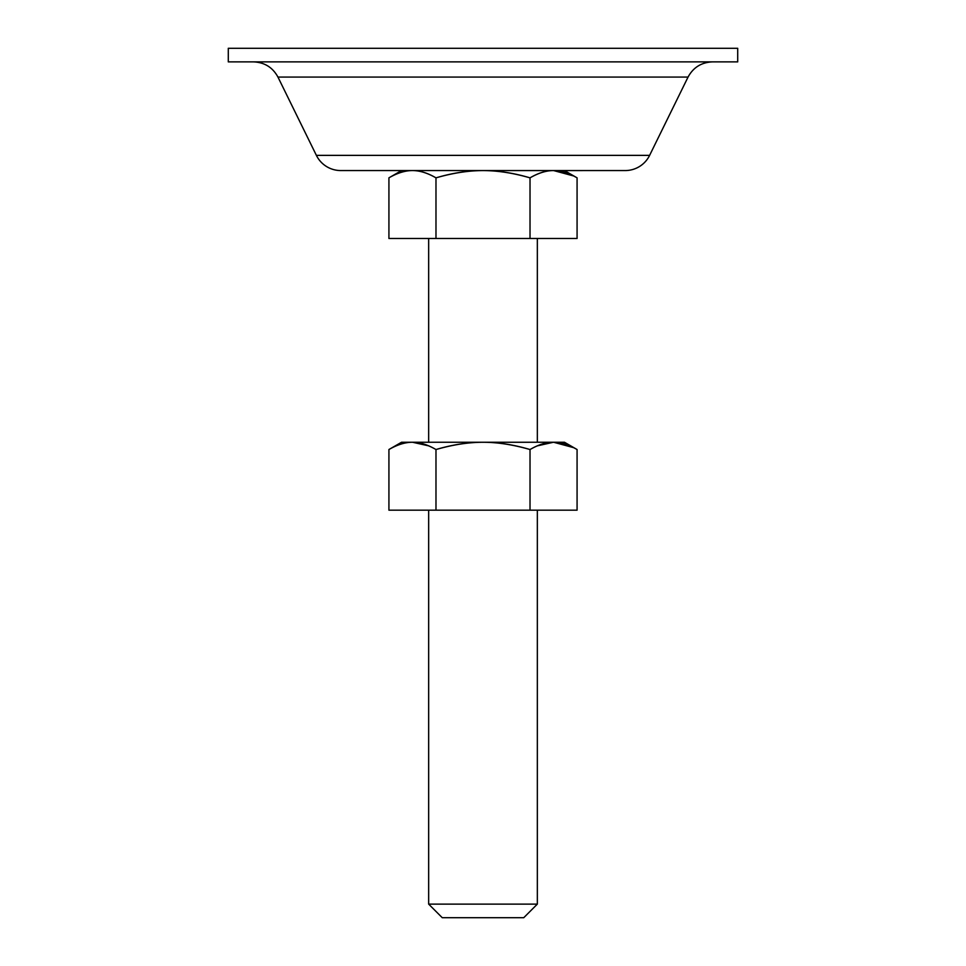 <?xml version="1.0" encoding="UTF-8"?>
<svg xmlns="http://www.w3.org/2000/svg" width="966" height="966" viewBox="0 0 966 966"><rect width="100%" height="100%" fill="white"/><g stroke="black" fill="none" stroke-linecap="round" stroke-linejoin="round"><path stroke-width="1.45" d="M428.663 904.116L537.337 904.116L537.337 510.169L537.337 904.116L428.663 904.116L442.247 917.7L523.753 917.7L537.337 904.116L523.753 917.7L442.247 917.7L428.663 904.116L428.663 510.169L428.663 904.116M537.337 445.857L553.47 442.247M537.337 442.247L537.337 238.481L537.337 442.247M428.663 238.481L428.663 442.247L428.663 238.481M428.663 445.845L412.53 442.247M401.542 170.559L388.924 177.841C397.123 172.999 404.947 170.571 412.41 170.559C419.812 170.559 427.672 172.986 435.98 177.853C452.293 173.011 467.967 170.584 483.012 170.584C498.058 170.584 513.719 173.011 530.02 177.853C538.303 172.999 546.128 170.571 553.494 170.559C560.98 170.547 568.841 172.974 577.076 177.841L564.458 170.559L577.076 177.841L577.076 238.481L388.924 238.481L388.924 177.841L401.542 170.559M573.635 175.969L553.59 170.559C546.188 170.559 538.328 172.986 530.02 177.853C538.4 172.999 546.237 170.571 553.494 170.559C560.787 170.547 568.648 172.974 577.076 177.841C568.684 172.999 560.848 170.571 553.59 170.559L553.542 170.559M412.506 170.559C405.02 170.547 397.159 172.974 388.924 177.841L388.924 238.481L435.98 238.481L435.98 177.853C427.6 172.999 419.763 170.571 412.506 170.559L412.458 170.559M577.076 177.841L577.076 238.481L530.02 238.481L530.02 177.853C513.224 173.011 497.562 170.584 483.012 170.584C497.562 170.584 513.224 173.011 530.02 177.853L530.02 238.481L435.98 238.481L435.98 177.853C452.788 173.011 468.462 170.584 483.012 170.584L625.219 170.559A27.169 27.169 0 0 0 649.611 155.369L688.046 77.075C693.31 67.415 701.437 62.355 712.437 61.884C701.437 62.355 693.31 67.415 688.046 77.075L277.954 77.075L316.389 155.369L649.611 155.369L316.389 155.369A27.169 27.169 0 0 0 340.781 170.559L625.219 170.559A27.169 27.169 0 0 0 649.611 155.369L688.046 77.075L277.954 77.075C272.69 67.415 264.563 62.355 253.563 61.884C264.563 62.355 272.69 67.415 277.954 77.075L316.389 155.369A27.169 27.169 0 0 0 340.781 170.559L483 170.559M388.924 177.841C397.316 172.999 405.152 170.571 412.41 170.559C419.703 170.559 427.564 172.986 435.98 177.853M228.29 61.884L737.71 61.884L737.71 48.3L228.29 48.3L228.29 61.884L737.71 61.884L737.71 48.3L228.29 48.3L228.29 61.884M412.482 442.247L412.458 442.247C405.02 442.235 397.159 444.662 388.924 449.528L388.924 510.169L530.02 510.169L530.02 449.54L530.02 510.169L577.076 510.169L435.98 510.169L435.98 449.54L435.98 510.169L388.924 510.169L388.924 449.528C397.316 444.686 405.152 442.259 412.41 442.247C419.703 442.247 427.564 444.674 435.98 449.54C452.788 444.698 468.462 442.271 483.012 442.271L564.458 442.247L401.542 442.247L388.924 449.528C397.123 444.686 404.947 442.259 412.41 442.247C419.812 442.247 427.672 444.674 435.98 449.54C452.293 444.698 467.967 442.271 483.012 442.271C498.058 442.271 513.719 444.698 530.02 449.54C538.303 444.686 546.128 442.259 553.494 442.247C560.98 442.235 568.841 444.662 577.076 449.528L564.458 442.247L577.076 449.528C568.684 444.686 560.848 442.259 553.59 442.247L553.542 442.247C560.787 442.235 568.648 444.662 577.076 449.528L577.076 510.169L577.076 449.528M388.924 449.528L401.542 442.247L483 442.247C497.562 442.271 513.224 444.698 530.02 449.54C538.4 444.686 546.237 442.259 553.494 442.247M573.635 447.656L553.59 442.247"/></g></svg>
